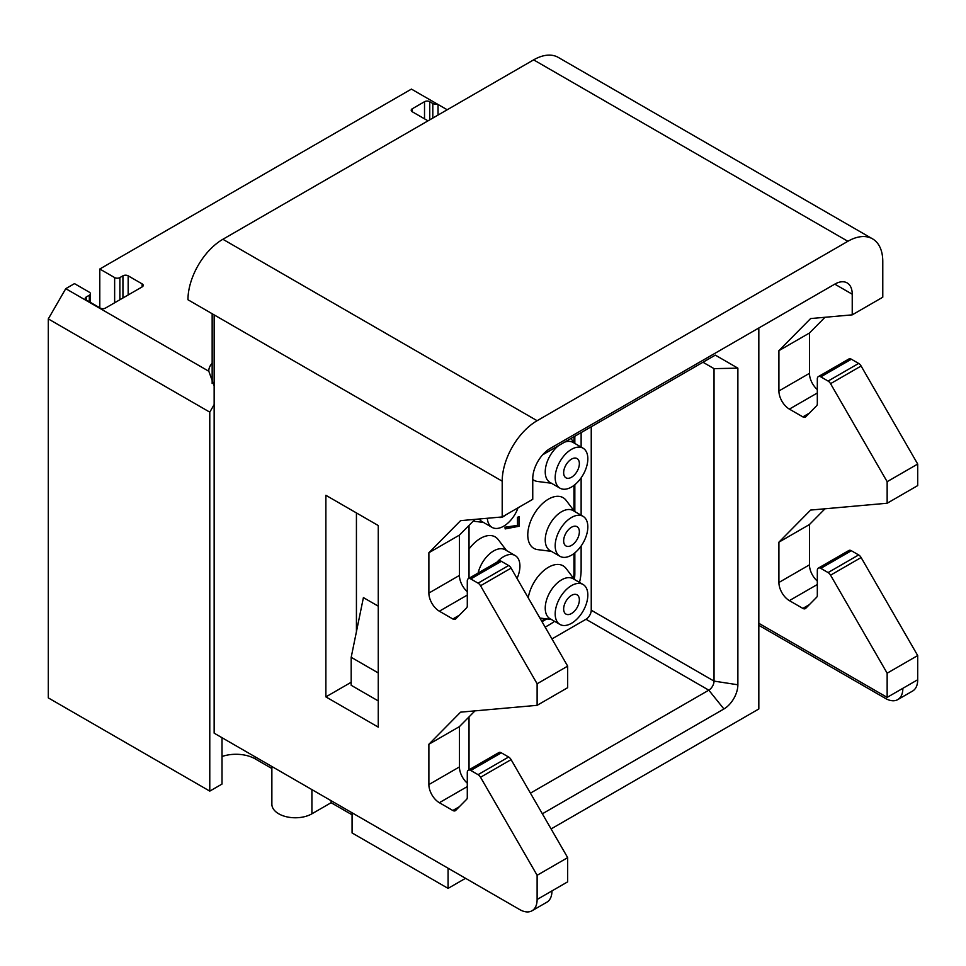 <?xml version="1.0" encoding="UTF-8"?>
<svg xmlns="http://www.w3.org/2000/svg" width="966" height="966" viewBox="0 0 966 966"><rect width="100%" height="100%" fill="white"/><g stroke="black" fill="none" stroke-linecap="round" stroke-linejoin="round"><path stroke-width="1.45" d="M551.96 638.924L586 619.266A7.402 4.275 120 0 0 591.24 610.198L591.24 426.755M542.602 454.841L715.311 355.126L737.879 368.155L714.031 368.638L714.031 681.102A7.402 4.275 -60 0 1 708.803 690.171L530.431 793.146M737.879 368.155L737.879 684.785A19.755 11.399 -60 0 1 723.92 708.972L542.361 813.795M551.091 828.925L758.829 708.972L758.829 329.998A24.693 14.249 120 0 0 758.745 328.029M448.079 868.229L448.079 888.382L465.54 878.311M469.029 769.793L469.029 716.893M469.029 578.284L469.029 525.395M758.829 623.299L887.15 697.38L902.86 688.311A24.693 14.249 60 0 1 897.752 699.613A24.693 14.249 60 0 1 885.399 698.394L758.829 625.316M852.229 294.207L834.781 284.137A24.693 14.249 -60 0 1 847.122 282.905A24.693 14.249 -60 0 1 852.229 294.207L852.229 314.856L810.619 318.563L778.91 350.658L778.91 390.976L809.46 373.335A14.816 8.549 -120 0 0 817.321 389.588M818.335 376.619L848.897 358.978A4.939 2.85 60 0 1 851.36 359.219L820.81 376.861A4.939 2.85 -120 0 0 818.335 376.619A4.939 2.85 -120 0 0 817.321 378.877L817.321 403.776A4.939 2.85 60 0 1 816.656 405.756L805.68 416.865A4.939 2.85 60 0 1 805.318 417.143A4.939 2.85 60 0 1 802.855 416.889L789.379 409.113A14.816 8.549 60 0 1 778.91 390.976M820.81 376.861L828.091 381.063A4.939 2.85 -120 0 1 830.555 383.671L887.15 481.684L887.15 503.238L810.619 510.072L778.91 542.168L778.91 582.486L809.46 564.844A14.816 8.549 -120 0 0 817.321 581.085M818.335 568.129L848.897 550.487A4.939 2.85 60 0 1 851.36 550.729L820.81 568.37A4.939 2.85 -120 0 0 818.335 568.129A4.939 2.85 -120 0 0 817.321 570.387L817.321 595.285A4.939 2.85 60 0 1 816.656 597.266L805.68 608.375A4.939 2.85 60 0 1 805.318 608.64A4.939 2.85 60 0 1 802.855 608.399L789.379 600.623A14.816 8.549 60 0 1 778.91 582.486M820.81 568.37L828.091 572.572A4.939 2.85 -120 0 1 830.555 575.181L887.15 673.193L887.15 697.38M834.781 284.137L550.209 448.429A24.693 14.249 120 0 0 532.749 478.665L532.749 499.301L502.199 516.943L460.589 520.65L428.88 552.745L428.88 593.064L459.43 575.422A14.816 8.549 -120 0 0 467.29 591.675M212.158 363.276A27.157 15.685 180 0 0 208.813 370.811A27.157 15.685 180 0 0 208.825 371.27L65.76 288.665L74.491 283.63L89.331 292.203A3.707 2.137 0 0 1 90.406 293.712A3.707 2.137 0 0 1 89.331 295.222L86.276 296.985A3.707 2.137 0 0 0 85.189 298.494A3.707 2.137 0 0 0 86.276 300.003L100.235 308.069A3.707 2.137 0 0 0 105.475 308.069L142.135 286.902A3.707 2.137 0 0 0 143.222 285.393A3.707 2.137 0 0 0 142.135 283.883L128.164 275.817A3.707 2.137 0 0 0 122.936 275.817L119.881 277.58L119.881 299.762M412.301 108.76L412.301 111.778A3.707 2.137 0 0 1 411.214 110.269A3.707 2.137 0 0 1 412.301 108.76L424.521 101.696A3.707 2.137 0 0 1 429.749 101.696L432.804 103.459A3.707 2.137 0 0 0 437.018 103.881L411.419 89.101L99.8 269.019L114.64 277.58A3.707 2.137 0 0 0 119.881 277.58M412.301 111.778L428.01 120.847M208.825 371.27L214.15 385.953M214.15 404.585L209.779 412.144L48.3 318.913L65.76 288.665M222.011 756.511A27.157 15.685 180 0 1 255.181 758.865L271.869 768.513M331.121 800.693L331.121 802.71L352.071 814.809M448.079 888.382L352.071 832.946L352.071 812.792M378.249 606.165L363.409 597.604L351.189 657.315L351.189 685.292L378.249 700.918M271.869 766.497L271.869 804.231A23.45 13.536 0 0 0 286.359 816.741A23.45 13.536 0 0 0 311.909 813.807L331.121 802.71M222.011 737.698L222.011 784.066L209.779 791.118L48.3 697.887L48.3 318.913M852.229 314.856L882.779 297.214L882.779 261.46A49.375 28.509 120 0 0 872.552 238.856L558.312 57.429A49.375 28.509 -60 0 0 533.63 59.868L222.88 239.278A49.375 28.509 -60 0 0 187.959 299.75L214.15 314.88L214.15 733.17L519.66 909.549A24.693 14.249 -120 0 0 532 910.781A24.693 14.249 -120 0 0 537.12 899.479L537.12 875.281L480.537 777.268A4.939 2.85 -120 0 0 478.061 774.66L470.78 770.457A4.939 2.85 -120 0 0 468.305 770.216A4.939 2.85 -120 0 0 467.29 772.474L467.29 797.373A4.939 2.85 60 0 1 466.626 799.353L455.65 810.462A4.939 2.85 60 0 1 455.3 810.728A4.939 2.85 60 0 1 452.825 810.486L459.333 806.731M502.199 516.943L502.199 481.177A49.375 28.509 -60 0 1 537.12 420.705L222.88 239.278M872.552 238.856A49.375 28.509 120 0 0 847.87 241.295L537.12 420.705M851.36 359.219L858.641 363.433A4.939 2.85 60 0 1 861.117 366.029L917.7 464.054L887.15 481.684M825.012 317.283L809.46 333.016L809.46 373.335M902.86 688.311L917.7 679.75A24.693 14.249 60 0 1 912.592 691.052L897.752 699.613M917.7 679.75L917.7 655.552L887.15 673.193M851.36 550.729L858.641 554.931A4.939 2.85 60 0 1 861.117 557.539L917.7 655.552M825.012 508.792L809.46 524.526L809.46 564.844M887.15 503.238L917.7 485.596L917.7 464.054M778.91 542.168L809.46 524.526M778.91 350.658L809.46 333.016M537.12 899.479L567.67 881.837L567.67 857.639L537.12 875.281M468.305 770.216L498.867 752.574A4.939 2.85 60 0 1 501.33 752.816L508.611 757.018A4.939 2.85 60 0 1 511.086 759.626L567.67 857.639M474.982 710.879L459.43 726.613L459.43 766.932A14.816 8.549 -120 0 0 467.29 783.172M537.12 683.771L537.12 705.325L567.67 687.683L567.67 666.142L537.12 683.771L480.537 585.758A4.939 2.85 -120 0 0 478.061 583.15L470.78 578.948A4.939 2.85 -120 0 0 468.305 578.706A4.939 2.85 -120 0 0 467.29 580.964L467.29 605.863A4.939 2.85 60 0 1 466.626 607.843L455.65 618.952A4.939 2.85 60 0 1 455.3 619.23A4.939 2.85 60 0 1 452.825 618.977L459.333 615.221M468.305 578.706L498.867 561.065A4.939 2.85 60 0 1 501.33 561.306L508.611 565.521A4.939 2.85 60 0 1 511.086 568.129L567.67 666.142M474.982 519.37L459.43 535.104L459.43 575.422M356.43 512.934L356.43 631.728M551.96 890.906A24.693 14.249 60 0 1 546.841 902.208L532 910.781M537.12 705.325L460.589 712.159L428.88 744.255L428.88 784.573L459.43 766.932M452.825 810.486L439.361 802.71A14.816 8.549 60 0 1 428.88 784.573M452.825 618.977L439.361 611.2A14.816 8.549 60 0 1 428.88 593.064M325.88 696.884L378.249 727.12L378.249 525.528L325.88 495.292L325.88 696.884L351.189 682.262M428.88 744.255L459.43 726.613M428.88 552.745L459.43 535.104M378.249 672.94L351.189 657.315M447.21 109.762L437.018 103.881M99.8 269.019L99.8 307.816M209.779 791.118L209.779 412.144M573.961 442.549L573.961 436.729M573.961 510.688L573.961 485.403M573.575 578.308A35.802 20.672 120 0 0 573.961 573.007L573.961 553.542M541.576 620.933L545.379 618.735M551.393 483.229L537.7 481.491A29.258 16.893 -60 0 1 532.749 479.486M551.393 551.357L537.7 549.63A29.258 16.893 -60 0 1 528.547 528.052A29.258 16.893 -60 0 1 548.471 499.12A29.258 16.893 -60 0 1 566.136 500.376L574.48 511.376M528.233 597.833A29.258 16.893 -60 0 1 548.471 567.259A29.258 16.893 -60 0 1 566.136 568.515L574.48 579.515M469.029 549.038A29.258 16.893 -60 0 1 480.561 538.34A29.258 16.893 -60 0 1 498.215 539.596L506.57 550.584M519.14 516.568L517.474 517.317L517.474 525.383L505.001 527.219L505.17 528.921L519.14 526.241L519.14 516.568L517.655 517.426L517.655 525.48L505.17 527.315L505.17 528.921M542.011 621.693L546.816 618.916M574.359 579.359A35.802 20.672 120 0 0 574.83 573.514L574.83 552.854M574.83 511.582L574.83 484.727M574.83 443.442L574.83 436.234M581.134 545.983L581.134 569.868A44.726 25.816 -60 0 1 579.503 582.413M554.508 621.295A44.726 25.816 -60 0 1 549.509 624.64L545.162 627.151M581.134 432.587L581.134 447.089M581.134 477.844L581.134 515.216M564.458 442.211A23.087 13.331 -60 0 1 573.104 442.44L583.053 448.188A23.087 13.331 -60 0 1 586.591 466.687A23.087 13.331 -60 0 1 571.51 487.033A23.087 13.331 120 0 1 559.966 488.168L550.016 482.432A23.087 13.331 120 0 1 545.983 465.805A23.087 13.331 120 0 1 558.662 445.567M583.053 448.188A23.087 13.331 -60 0 0 571.51 449.335A23.087 13.331 120 0 0 556.428 469.681A23.087 13.331 120 0 0 559.966 488.168M571.51 459.116A11.109 6.412 -60 0 1 577.064 458.56A11.109 6.412 -60 0 1 578.767 467.459A11.109 6.412 -60 0 1 571.51 477.252A11.109 6.412 120 0 1 565.955 477.808A11.109 6.412 120 0 1 564.253 468.896A11.109 6.412 120 0 1 571.51 459.116M561.56 511.726A23.087 13.331 -60 0 1 573.104 510.579L583.053 516.327A23.087 13.331 -60 0 1 586.591 534.826A23.087 13.331 -60 0 1 571.51 555.172A23.087 13.331 120 0 1 559.966 556.307L550.016 550.56A23.087 13.331 120 0 1 546.478 532.073A23.087 13.331 120 0 1 561.56 511.726M583.053 516.327A23.087 13.331 -60 0 0 571.51 517.474A23.087 13.331 120 0 0 556.428 537.808A23.087 13.331 120 0 0 559.966 556.307M571.51 527.243A11.109 6.412 -60 0 1 577.064 526.699A11.109 6.412 -60 0 1 578.767 535.599A11.109 6.412 -60 0 1 571.51 545.392A11.109 6.412 120 0 1 565.955 545.935A11.109 6.412 120 0 1 564.253 537.036A11.109 6.412 120 0 1 571.51 527.243M561.56 579.866A23.087 13.331 -60 0 1 573.104 578.719L583.053 584.466A23.087 13.331 -60 0 1 586.591 602.965A23.087 13.331 -60 0 1 571.51 623.299A23.087 13.331 120 0 1 559.966 624.447L550.016 618.699A23.087 13.331 120 0 1 546.478 600.2A23.087 13.331 120 0 1 561.56 579.866M583.053 584.466A23.087 13.331 -60 0 0 571.51 585.601A23.087 13.331 120 0 0 556.428 605.948A23.087 13.331 120 0 0 559.966 624.447M571.51 595.382A11.109 6.412 -60 0 1 577.064 594.839A11.109 6.412 -60 0 1 578.767 603.738A11.109 6.412 -60 0 1 571.51 613.531A11.109 6.412 120 0 1 565.955 614.074A11.109 6.412 120 0 1 564.253 605.175A11.109 6.412 120 0 1 571.51 595.382M479.341 518.984A23.087 13.331 120 0 0 482.106 521.64L492.056 527.388A23.087 13.331 120 0 0 503.6 526.241A23.087 13.331 -60 0 0 518.066 507.778M487.323 518.271A23.087 13.331 120 0 0 492.056 527.388M505.701 514.926A11.109 6.412 -60 0 1 503.6 516.46A11.109 6.412 120 0 1 498.577 517.257M478.098 573.055A23.087 13.331 120 0 1 493.65 550.934A23.087 13.331 -60 0 1 505.194 549.787L515.144 555.535A23.087 13.331 -60 0 1 517.052 578.453M515.144 555.535A23.087 13.331 -60 0 0 503.6 556.682A23.087 13.331 120 0 0 496.91 562.188M509.311 565.991A11.109 6.412 -60 0 1 510.64 567.428M702.97 362.25L714.031 368.638L702.97 362.25M586 619.266L708.803 690.171L723.92 708.972M255.181 756.849L255.181 758.865M311.909 789.608L311.909 813.807M502.199 481.177L214.15 314.88M533.63 59.868L847.87 241.295M858.641 363.433L828.091 381.063M861.117 366.029L830.555 383.671M789.379 600.623L817.321 584.502M802.855 608.399L809.363 604.644M858.641 554.931L828.091 572.572M861.117 557.539L830.555 575.181M802.855 416.889L809.363 413.134M789.379 409.113L817.321 392.993M501.33 561.306L470.78 578.948M508.611 565.521L478.061 583.15M511.086 568.129L480.537 585.758M439.361 802.71L467.29 786.59M501.33 752.816L470.78 770.457M508.611 757.018L478.061 774.66M511.086 759.626L480.537 777.268M439.361 611.2L467.29 595.08M424.521 101.696L424.521 118.83M429.749 101.696L429.749 119.844M432.804 103.459L432.804 118.081M438.045 104.473L438.045 115.051M114.64 277.58L114.64 302.781M122.936 275.817L122.936 297.987M128.164 275.817L128.164 294.968M142.135 283.883L142.135 286.902M86.276 296.985L86.276 300.003M89.331 295.222L89.331 301.778M574.83 573.514L573.961 573.007M591.24 610.198L714.031 681.102L737.879 684.785M212.158 383.514L212.158 313.721M90.406 302.394L90.406 293.712M574.48 443.237L570.882 438.504M551.393 619.496L539.909 618.047M483.483 522.437L473.231 521.133"/></g></svg>
